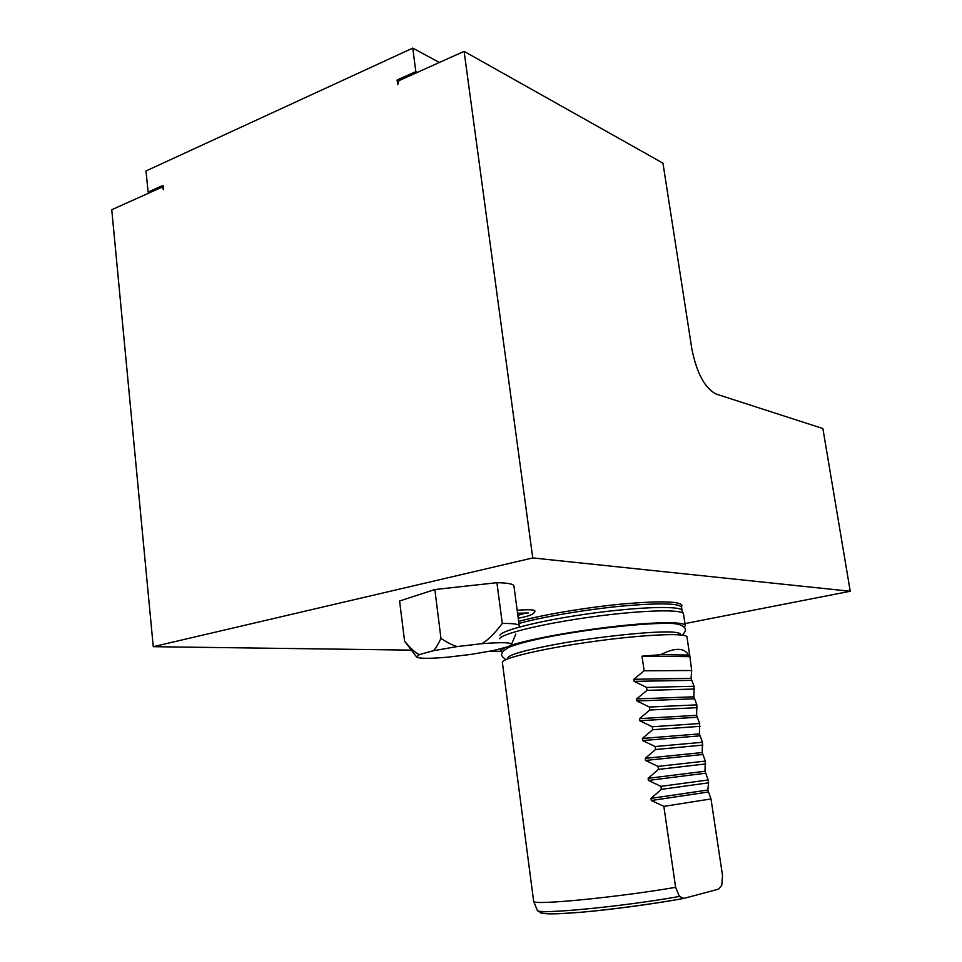 <?xml version="1.0" encoding="UTF-8"?>
<svg xmlns="http://www.w3.org/2000/svg" width="962" height="962" viewBox="0 0 962 962"><rect width="100%" height="100%" fill="white"/><g stroke="black" fill="none" stroke-linecap="round" stroke-linejoin="round"><path stroke-width="1.44" d="M680.483 634.896L680.435 634.559C680.603 633.477 678.643 632.719 674.566 632.287C658.85 630.17 590.896 637.133 547.162 646.019C532.323 648.989 521.62 651.599 515.031 653.847C510.533 655.459 508.152 656.793 507.876 657.888L507.948 658.465M684.307 627.08L685.269 625.757C686.207 621.656 657.371 621.632 615.993 626.262C574.687 630.856 529.028 639.249 510.726 645.43M505.567 647.366L500.829 650.697L502.272 652.344M685.197 625.228L683.513 613.864C682.888 609.054 642.111 610.076 593.121 616.726C544.119 623.328 501.803 633.537 499.494 638.744M683.393 613.576L682.07 610.569C681.409 605.711 641.041 606.637 592.592 613.215C544.143 619.744 502.272 629.93 499.963 635.197M681.397 606.757L681.962 605.868C681.613 601.31 662.121 600.661 623.496 603.895C586.916 607.299 542.628 614.754 518.65 621.416M684.944 623.592L850.24 591.257L532.756 557.936L153.259 646.68L411.411 650.132M500.901 651.322L490.283 651.178M517.171 610.245C529.725 609.295 535.642 609.692 534.908 611.435C533.645 612.626 535.173 614.682 521.476 617.592M404.593 641.161L399.591 600.997L434.86 589.538L496.921 582.695C508.465 582.888 514.153 584.126 513.985 586.387L519.203 625.54M398.821 80.892L397.102 80.014L397.703 84.704L398.893 80.676L464.105 51.359L662.95 163.143L691.882 349.11C696.777 373.22 704.857 388.203 716.137 394.059L822.883 428.535L850.24 591.257M439.381 62.47L412.758 48.1L146.02 170.959L148.112 192.099L163.059 185.365L163.492 189.634L161.881 187.205L111.76 209.74L153.259 646.68M464.105 51.359L532.756 557.936M161.881 187.205L163.299 187.686M412.758 48.1L415.812 71.597L397.102 80.014M148.112 192.099L149.771 192.653M417.328 72.391L415.812 71.597M526.31 612.926L517.845 615.343M404.425 640.896C410.834 648.761 415.837 653.318 419.408 654.569L433.501 650.709C435.75 648.28 438.239 644.179 440.957 638.395C447.27 642.58 452.657 645.31 457.154 646.572L481.709 643.698C487.337 640.764 494.191 634.018 502.284 623.46L496.921 582.695M440.957 638.395L434.86 589.538M502.284 623.46C513.84 623.328 519.504 624.206 519.276 626.082M481.709 643.698C503.078 642.015 512.926 642.46 511.255 645.033L507.744 646.789L493.326 650.565L470.731 654.449L447.51 657.19C429.136 658.778 418.807 658.681 416.558 656.902L404.497 641.029M457.154 646.572L433.501 650.709M419.408 654.569L416.558 656.902M689.79 655.771L687 637.265C688.551 632.707 647.222 634.174 596.548 641.053C545.887 647.883 502.717 657.84 502.344 662.241L502.417 662.842M707.84 790.03L711.002 798.941L722.522 875.516L721.789 885.28L718.602 889.128L683.79 898.424L679.4 896.452L675.625 887.337L663.852 806.384L651.31 800.516L651.009 798.376L707.84 790.03L708.585 782.815L661.375 789.357L660.93 786.351L648.412 780.447L648.111 778.33L705.014 771.247L705.314 761.086L658.032 766.401L645.538 760.461L645.225 758.357L702.212 752.537L702.488 742.279L655.146 746.536L642.664 740.56L642.363 738.455L699.41 733.898L699.663 723.532L652.26 726.755L639.802 720.742L639.502 718.65L696.62 715.331L696.861 704.869L649.398 707.046L636.952 701.009L636.652 698.917L693.842 696.825L694.059 686.267L646.548 687.421L634.126 681.349L633.826 679.268L691.077 678.402L691.69 670.514L689.85 656.204L688.624 655.038C684.247 647.558 674.903 647.45 660.593 654.701L642.003 656.18L689.61 656.649M705.735 763.924L658.465 769.396L648.111 778.33M658.465 769.396L658.032 766.401M702.909 745.093L655.579 749.518L645.225 758.357M655.579 749.518L655.146 746.536M700.083 726.346L652.693 729.713L642.363 738.455M652.693 729.713L652.26 726.755M697.282 707.659L649.831 709.992L639.502 718.65M649.831 709.992L649.398 707.046M694.48 689.045L646.969 690.355L636.652 698.917M646.969 690.355L646.548 687.421M691.69 670.514L644.131 670.791L633.826 679.268M644.131 670.791L642.003 656.18M675.625 887.337C616.474 897.474 533.116 905.495 533.669 901.406L533.597 900.973M661.375 789.357L651.009 798.376M711.002 798.941L663.852 806.384M691.077 678.402L694.059 686.267M693.842 696.825L696.861 704.869M696.62 715.331L699.663 723.532M699.41 733.898L702.488 742.279M702.212 752.537L705.314 761.086M705.014 771.247L708.152 779.978L660.93 786.351M708.585 782.815L708.152 779.978M660.593 654.701L688.624 655.038M682.022 610.413L681.589 607.539C680.242 603.234 660.365 602.753 621.969 606.096C585.654 609.571 542.279 616.931 518.927 623.448M651.31 800.516L708.14 792.027M648.412 780.447L705.314 773.244M645.538 760.461L702.5 754.521M642.664 740.56L699.711 735.87M639.802 720.742L696.909 717.291M636.952 701.009L694.131 698.785M634.126 681.349L691.365 680.35M679.4 896.452C622.161 906.721 536.784 914.814 537.301 910.329L537.181 910.04M683.044 898.556C654.641 903.799 613.311 909.379 583.176 912.072C551.935 914.658 538.263 914.429 542.147 911.387M682.635 635.148C686.736 629.16 685.353 630.182 685.221 628.619C682.984 624.807 676.647 623.075 666.209 623.436C642.159 623.015 584.078 629.617 545.165 637.578C528.258 641.053 516.029 644.336 508.465 647.438L502.753 651.514C501.839 654.581 499.555 654.857 505.88 659.631M500.565 648.665L500.829 650.697M518.229 618.241L521.139 617.664M517.568 613.215L528.282 612.998M511.604 644.179L515.8 634.042M507.876 657.888L507.984 658.742M502.344 662.241L533.657 901.382L537.301 910.329L541.353 913.203L557.455 913.804L580.82 912.277C612.962 909.331 652.753 903.979 683.657 898.448"/></g></svg>
